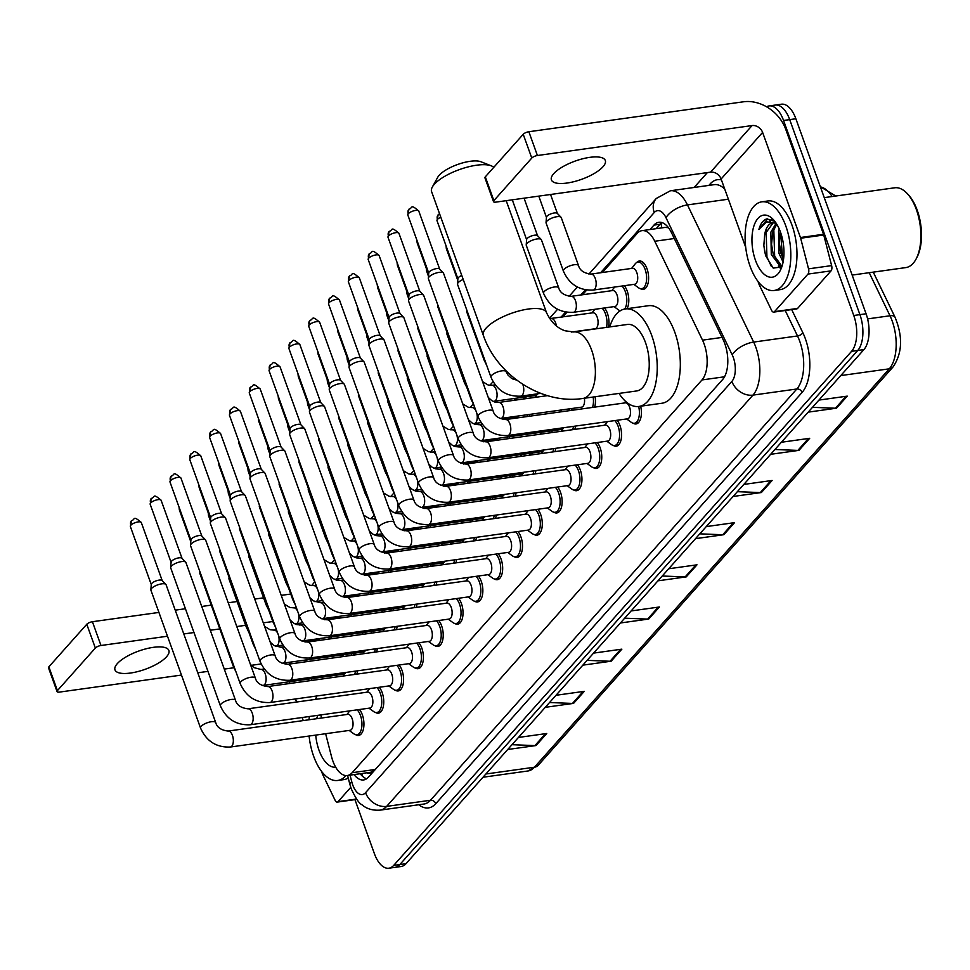 <?xml version="1.0" encoding="UTF-8"?>
<svg xmlns="http://www.w3.org/2000/svg" width="970" height="970" viewBox="0 0 970 970"><rect width="100%" height="100%" fill="white"/><g stroke="black" fill="none" stroke-linecap="round" stroke-linejoin="round"><path stroke-width="1.45" d="M525.207 396.96A14.32 7.117 82.1 0 1 526.37 398.597M604.48 307.963A14.32 7.117 82.1 0 1 607.39 313.274A14.32 7.117 82.1 0 1 608.566 327.084M624.292 285.713A14.32 7.117 82.1 0 1 627.202 291.024A14.32 7.117 82.1 0 1 627.056 308.69M636.744 262.506A14.32 7.117 82.1 0 1 639.315 261.015A14.32 7.117 82.1 0 1 647.026 268.775A14.32 7.117 82.1 0 1 643.28 289.387A14.32 7.117 82.1 0 1 640.406 288.672M372.965 631.118A14.32 7.117 82.1 0 1 374.129 632.743M392.777 608.869A14.32 7.117 82.1 0 1 393.941 610.494M412.602 586.62A14.32 7.117 82.1 0 1 413.766 588.244M432.414 564.37A14.32 7.117 82.1 0 1 433.578 565.995M452.238 542.121A14.32 7.117 82.1 0 1 453.402 543.746M472.05 519.871A14.32 7.117 82.1 0 1 473.227 521.496M491.875 497.61A14.32 7.117 82.1 0 1 493.039 499.247M511.687 475.361A14.32 7.117 82.1 0 1 512.863 476.997M531.511 453.111A14.32 7.117 82.1 0 1 532.675 454.748M551.324 430.862A14.32 7.117 82.1 0 1 552.5 432.499M571.148 408.612A14.32 7.117 82.1 0 1 572.312 410.249M353.141 653.368A14.32 7.117 82.1 0 1 354.305 654.993M478.355 576.022A14.32 7.117 82.1 0 1 481.265 581.333A14.32 7.117 82.1 0 1 477.519 601.946A14.32 7.117 82.1 0 1 474.645 601.23M498.168 553.773A14.32 7.117 82.1 0 1 501.078 559.084A14.32 7.117 82.1 0 1 497.331 579.696A14.32 7.117 82.1 0 1 494.457 578.981M399.082 665.02A14.32 7.117 82.1 0 1 401.992 670.331A14.32 7.117 82.1 0 1 398.246 690.943A14.32 7.117 82.1 0 1 395.36 690.228M517.992 531.524A14.32 7.117 82.1 0 1 520.902 536.834A14.32 7.117 82.1 0 1 517.155 557.447A14.32 7.117 82.1 0 1 514.282 556.731M379.258 687.269A14.32 7.117 82.1 0 1 382.168 692.592A14.32 7.117 82.1 0 1 378.421 713.192A14.32 7.117 82.1 0 1 375.548 712.477M458.531 598.272A14.32 7.117 82.1 0 1 461.441 603.582A14.32 7.117 82.1 0 1 457.695 624.195A14.32 7.117 82.1 0 1 454.821 623.48M418.894 642.77A14.32 7.117 82.1 0 1 421.804 648.081A14.32 7.117 82.1 0 1 418.058 668.694A14.32 7.117 82.1 0 1 415.184 667.978M438.719 620.521A14.32 7.117 82.1 0 1 441.629 625.832A14.32 7.117 82.1 0 1 437.882 646.444A14.32 7.117 82.1 0 1 434.996 645.729M537.804 509.274A14.32 7.117 82.1 0 1 540.714 514.585A14.32 7.117 82.1 0 1 536.968 535.197A14.32 7.117 82.1 0 1 534.094 534.47M557.629 487.025A14.32 7.117 82.1 0 1 560.539 492.336A14.32 7.117 82.1 0 1 556.792 512.948A14.32 7.117 82.1 0 1 553.918 512.221M577.441 464.775A14.32 7.117 82.1 0 1 580.351 470.086A14.32 7.117 82.1 0 1 576.616 490.699A14.32 7.117 82.1 0 1 573.731 489.971M597.265 442.526A14.32 7.117 82.1 0 1 600.175 447.837A14.32 7.117 82.1 0 1 596.429 468.449A14.32 7.117 82.1 0 1 593.555 467.722M617.078 420.277A14.32 7.117 82.1 0 1 619.988 425.587A14.32 7.117 82.1 0 1 616.253 446.2A14.32 7.117 82.1 0 1 613.367 445.472M359.446 709.519A14.32 7.117 82.1 0 1 362.356 714.841A14.32 7.117 82.1 0 1 358.609 735.442A14.32 7.117 82.1 0 1 355.723 734.726M325.629 733.72L331.534 756.661A26.857 13.35 -97.9 0 0 332.855 760.977A26.857 13.35 -97.9 0 0 347.296 775.527A26.857 13.35 -97.9 0 0 352.146 772.714L702.001 379.937A26.857 13.35 -97.9 0 0 702.522 340.155L654.774 241.251A26.857 13.35 -97.9 0 0 641.982 230.642A26.857 13.35 -97.9 0 0 637.132 233.467L602.358 272.509M366.975 772.775A8.948 4.45 -97.9 0 0 370.625 772.435L370.807 772.229A26.857 13.35 82.1 0 1 370.382 772.302L347.296 775.527M668.439 227.683L665.105 227.416L641.982 230.642M370.807 772.229L375.281 769.477L723.026 379.076M306.605 659.855L307.053 661.588M311.455 678.673L311.904 680.406M315.941 696.108L316.741 699.212M320.779 714.914L321.579 718.018M299.439 623.31A26.857 13.35 -97.9 0 0 299.403 625.019M586.717 290.066L582.534 294.759M566.904 312.316L562.721 317.008M351.188 614.665A14.32 7.117 82.1 0 1 350.885 616.508M371.001 592.415A14.32 7.117 82.1 0 1 370.71 594.258M390.825 570.166A14.32 7.117 82.1 0 1 390.522 572.009M410.637 547.917A14.32 7.117 82.1 0 1 410.346 549.76M430.462 525.667A14.32 7.117 82.1 0 1 430.159 527.51M450.274 503.418A14.32 7.117 82.1 0 1 449.983 505.261M470.098 481.168A14.32 7.117 82.1 0 1 469.795 483.011M489.911 458.919A14.32 7.117 82.1 0 1 489.62 460.762M509.735 436.67A14.32 7.117 82.1 0 1 509.432 438.513M529.547 414.42A14.32 7.117 82.1 0 1 529.256 416.263M331.364 636.914A14.32 7.117 82.1 0 1 331.073 638.757M377.306 648.578A14.32 7.117 82.1 0 1 376.627 651.888M397.13 626.329A14.32 7.117 82.1 0 1 396.451 629.639M416.942 604.08A14.32 7.117 82.1 0 1 416.263 607.39M436.767 581.818A14.32 7.117 82.1 0 1 436.088 585.128M456.579 559.569A14.32 7.117 82.1 0 1 455.9 562.879M476.403 537.319A14.32 7.117 82.1 0 1 475.724 540.63M496.216 515.07A14.32 7.117 82.1 0 1 495.537 518.38M516.04 492.821A14.32 7.117 82.1 0 1 515.361 496.131M535.852 470.571A14.32 7.117 82.1 0 1 535.173 473.881M555.677 448.322A14.32 7.117 82.1 0 1 554.998 451.632M575.489 426.072A14.32 7.117 82.1 0 1 574.81 429.383M595.143 396.742A14.32 7.117 82.1 0 1 594.634 407.133M357.493 670.828A14.32 7.117 82.1 0 1 356.814 674.138M640.661 406.212A14.32 7.117 82.1 0 1 636.065 423.951A14.32 7.117 82.1 0 1 633.192 423.223M354.038 774.581A26.857 13.35 -97.9 0 0 363.641 779.941A26.857 13.35 -97.9 0 0 368.491 777.115L722.65 379.512A26.857 13.35 -97.9 0 0 723.171 339.742L671.592 232.897A26.857 13.35 -97.9 0 0 658.8 222.288A26.857 13.35 -97.9 0 0 653.95 225.101L650.009 229.526M366.624 778.777A26.857 13.35 82.1 0 1 360.185 773.72M782.887 258.141A35.805 17.799 82.1 0 1 779.165 241.021A35.805 17.799 82.1 0 0 782.887 258.141A35.805 17.799 82.1 0 0 783.045 258.578A35.805 17.799 82.1 0 1 782.887 258.141M766.591 106.797A26.857 13.35 82.1 0 1 769.113 105.924A26.857 13.35 82.1 0 1 783.554 120.474L853.758 315.492A26.857 13.35 82.1 0 1 851.587 351.322L393.699 865.398A26.857 13.35 82.1 0 1 388.837 868.211A26.857 13.35 82.1 0 1 374.396 853.661L354.947 799.62M694.132 187.465L707.372 172.599M769.113 105.924L781.42 104.202A26.857 13.35 82.1 0 1 795.861 118.752L866.077 313.771A26.857 13.35 82.1 0 1 863.906 349.6L406.006 863.688L399.846 864.537A26.857 13.35 82.1 0 1 394.996 867.362A26.857 13.35 82.1 0 0 399.846 864.537L857.747 350.461L399.846 864.537L393.699 865.398M866.077 313.771L859.917 314.632A26.857 13.35 82.1 0 1 857.747 350.461A26.857 13.35 82.1 0 0 859.917 314.632L789.701 119.613L859.917 314.632L853.758 315.492M775.26 105.063A26.857 13.35 82.1 0 1 789.701 119.613A26.857 13.35 82.1 0 0 775.26 105.063M656.156 228.665L660.097 224.24A26.857 13.35 82.1 0 1 661.976 222.591M812.484 407.327L835.412 408.237A7.166 5.723 41.7 0 0 836.516 408.188L847.246 396.136L818.935 400.089M808.204 412.141L836.516 408.188M774.921 449.498L797.849 450.407A7.166 5.723 41.7 0 0 798.953 450.359L809.683 438.307L781.371 442.259M770.641 454.312L798.953 450.359M737.358 491.669L760.286 492.578A7.166 5.723 41.7 0 0 761.389 492.53L772.12 480.477L743.808 484.43M733.077 496.482L761.389 492.53M699.794 533.839L722.723 534.749A7.166 5.723 41.7 0 0 723.826 534.7L734.557 522.648L706.245 526.601M695.514 538.653L723.826 534.7M511.99 744.693L534.906 745.603A7.166 5.723 41.7 0 0 536.01 745.554L546.753 733.502L518.441 737.455M507.71 749.495L536.01 745.554M549.553 702.522L572.47 703.432A7.166 5.723 41.7 0 0 573.573 703.383L584.304 691.331L556.004 695.284M545.273 707.324L573.573 703.383M587.117 660.352L610.033 661.261A7.166 5.723 41.7 0 0 611.136 661.213L621.867 649.16L593.567 653.113M582.837 665.153L611.136 661.213M624.668 618.181L647.596 619.09A7.166 5.723 41.7 0 0 648.7 619.042L659.43 606.99L631.13 610.942M620.4 622.982L648.7 619.042M662.231 576.01L685.159 576.92A7.166 5.723 41.7 0 0 686.263 576.871L696.994 564.819L668.694 568.772M657.951 580.824L686.263 576.871M406.006 863.688A26.857 13.35 82.1 0 1 401.156 866.501L388.837 868.211M117.309 663.625A28.639 9.676 160.2 0 0 114.981 669.882A28.639 9.676 160.2 0 0 137.679 671.604A28.639 9.676 160.2 0 0 166.549 656.751A28.639 9.676 160.2 0 0 168.889 650.482A28.639 9.676 160.2 0 0 146.179 648.772A28.639 9.676 160.2 0 0 117.309 663.625M350.752 787.385L338.081 801.62L356.572 799.037M57.06 691.598L48.5 667.809A4.474 1.516 -19.8 0 1 48.864 666.839L57.424 690.616A4.474 1.516 160.2 0 0 57.06 691.598A4.474 1.516 160.2 0 0 59.485 692.095L181.475 675.071M86.779 624.268A4.474 1.516 -19.8 0 1 92.417 621.721L100.977 645.499A4.474 1.516 160.2 0 0 95.351 648.045L86.779 624.268L48.864 666.839M290.745 594.04L281.215 595.374M263.585 597.835L254.722 599.072M237.092 601.533L228.229 602.77M211.254 605.134L201.724 606.468M185.428 608.736L175.231 610.166M158.922 612.434L92.417 621.721M95.351 648.045L57.424 690.616M197.783 672.792L207.968 671.373M224.276 669.094L233.843 667.76M251.206 665.335L261.112 663.953M100.977 645.499L167.483 636.223M183.791 633.943L193.988 632.525M210.296 630.245L219.814 628.924M236.789 626.547L245.652 625.31M263.282 622.849L272.812 621.528M289.278 681.764L289.885 683.474M295.462 698.958L296.565 702.025M302.143 717.509L303.246 720.577M308.824 736.072L309.236 737.2M321.519 771.32L322.513 774.084A4.474 2.219 -97.9 0 0 322.792 774.739L335.135 800.323A4.474 2.219 -97.9 0 0 337.269 802.093A4.474 2.219 -97.9 0 0 338.081 801.62M345.975 775.576A44.753 22.249 82.1 0 1 337.705 780.462A44.753 22.249 82.1 0 1 313.637 756.224A44.753 22.249 82.1 0 1 309.103 736.024M348.242 778.037A44.753 22.249 82.1 0 1 343.865 779.613L337.705 780.462M335.705 767.185A31.331 15.568 82.1 0 1 318.997 750.198A31.331 15.568 82.1 0 1 315.735 735.102M316.717 718.697A31.331 15.568 82.1 0 1 317.687 715.351M308.981 719.776A44.753 22.249 82.1 0 1 309.369 716.503M315.044 699.443A44.753 22.249 82.1 0 1 316.329 697.612M432.317 187.064L437.7 177.328A24.614 8.318 -19.8 0 1 439.167 175.303A24.614 8.318 -19.8 0 1 459.707 163.772A24.614 8.318 -19.8 0 1 480.938 161.76L491.281 165.834A33.574 11.337 160.2 0 0 462.338 168.586A33.574 11.337 160.2 0 0 434.33 184.3A33.574 11.337 160.2 0 0 432.317 187.064A33.574 11.337 160.2 0 0 431.601 191.648L483.375 335.462A33.574 11.337 -19.8 0 1 486.103 328.115A33.574 11.337 -19.8 0 1 519.932 310.715A33.574 11.337 -19.8 0 1 546.534 312.716L506.195 200.669M493.754 167.361A33.574 11.337 160.2 0 0 491.281 165.834M573.597 331.97A33.574 16.684 -97.9 0 1 591.651 350.146A33.574 16.684 -97.9 0 1 588.935 394.935A33.574 16.684 -97.9 0 1 582.873 398.464L636.732 390.946A33.574 16.684 -97.9 0 0 645.511 342.64A33.574 16.684 -97.9 0 0 627.457 324.453L573.597 331.97L565.098 330.794C557.289 328.187 551.105 322.161 546.534 312.716M609.73 326.926A49.24 24.468 82.1 0 1 625.286 308.933A49.24 24.468 82.1 0 1 651.767 335.608A49.24 24.468 82.1 0 1 638.89 406.454A49.24 24.468 82.1 0 1 619.005 393.42M625.286 308.933L648.372 305.72A49.24 24.468 82.1 0 1 674.853 332.383A49.24 24.468 82.1 0 1 661.976 403.241L638.89 406.454M228.108 731.065L347.818 714.356A8.051 4.001 82.1 0 1 352.158 718.721A8.051 4.001 82.1 0 1 350.049 730.313L230.339 747.021A8.051 4.001 82.1 0 0 231.988 745.93A8.051 4.001 82.1 0 0 232.448 735.43A8.051 4.001 82.1 0 0 228.108 731.065C221.136 730.216 217.001 727.403 215.716 722.601L166.076 584.74A8.051 2.716 -19.8 0 0 165.858 584.389A8.051 2.716 -19.8 0 0 161.723 583.855A8.051 2.716 -19.8 0 0 151.575 588.438A8.051 2.716 -19.8 0 0 150.859 589.784A8.051 2.716 -19.8 0 0 150.92 590.196L200.547 728.058A8.051 2.716 -19.8 0 1 201.202 726.3A8.051 2.716 -19.8 0 1 201.421 726.069A8.051 2.716 -19.8 0 1 209.569 722.068A8.051 2.716 -19.8 0 1 215.716 722.601M357.154 709.834A13.422 6.669 82.1 0 1 360.452 715.448A13.422 6.669 82.1 0 1 356.948 734.775A13.422 6.669 82.1 0 1 353.929 733.878L349.151 730.434M151.308 584.68A5.82 1.964 -19.8 0 1 151.272 584.389A5.82 1.964 -19.8 0 1 151.781 583.406A5.82 1.964 -19.8 0 1 159.116 580.108A5.82 1.964 -19.8 0 1 162.099 580.484L165.858 584.389M247.932 708.815L367.642 692.107A8.051 4.001 82.1 0 1 371.971 696.472A8.051 4.001 82.1 0 1 369.861 708.064L250.163 724.772A8.051 4.001 82.1 0 0 251.812 723.681A8.051 4.001 82.1 0 0 252.261 713.18A8.051 4.001 82.1 0 0 247.932 708.815C240.96 707.967 236.825 705.154 235.528 700.352L185.9 562.491A8.051 2.716 -19.8 0 0 185.67 562.139A8.051 2.716 -19.8 0 0 181.535 561.606A8.051 2.716 -19.8 0 0 171.387 566.189A8.051 2.716 -19.8 0 0 170.684 567.535A8.051 2.716 -19.8 0 0 170.732 567.947L220.372 705.808A8.051 2.716 -19.8 0 1 221.027 704.05A8.051 2.716 -19.8 0 1 221.245 703.82A8.051 2.716 -19.8 0 1 229.381 699.819A8.051 2.716 -19.8 0 1 235.528 700.352M376.966 687.585A13.422 6.669 82.1 0 1 380.276 693.198A13.422 6.669 82.1 0 1 376.76 712.526A13.422 6.669 82.1 0 1 373.741 711.628L368.976 708.185M171.132 562.43A5.82 1.964 -19.8 0 1 171.096 562.139A5.82 1.964 -19.8 0 1 171.605 561.157A5.82 1.964 -19.8 0 1 178.929 557.847A5.82 1.964 -19.8 0 1 181.911 558.235L185.67 562.139M267.744 686.566L387.454 669.858A8.051 4.001 82.1 0 1 391.795 674.223A8.051 4.001 82.1 0 1 389.685 685.814L269.975 702.522A8.051 4.001 82.1 0 0 271.624 701.431A8.051 4.001 82.1 0 0 272.085 690.931A8.051 4.001 82.1 0 0 267.744 686.566C260.772 685.717 256.65 682.904 255.352 678.103L205.713 540.241A8.051 2.716 -19.8 0 0 205.494 539.89A8.051 2.716 -19.8 0 0 201.36 539.356A8.051 2.716 -19.8 0 0 191.211 543.94A8.051 2.716 -19.8 0 0 190.496 545.285A8.051 2.716 -19.8 0 0 190.556 545.698L240.184 683.559A8.051 2.716 -19.8 0 1 240.839 681.801A8.051 2.716 -19.8 0 1 241.057 681.57A8.051 2.716 -19.8 0 1 249.205 677.569A8.051 2.716 -19.8 0 1 255.352 678.103M396.791 665.335A13.422 6.669 82.1 0 1 400.089 670.949A13.422 6.669 82.1 0 1 396.584 690.276A13.422 6.669 82.1 0 1 393.565 689.379L388.788 685.935M190.944 540.181A5.82 1.964 -19.8 0 1 190.908 539.89A5.82 1.964 -19.8 0 1 191.417 538.908A5.82 1.964 -19.8 0 1 198.753 535.598A5.82 1.964 -19.8 0 1 201.736 535.986L205.494 539.89M287.569 664.317L407.279 647.608A8.051 4.001 82.1 0 1 411.607 651.973A8.051 4.001 82.1 0 1 409.498 663.565L289.8 680.273A8.051 4.001 82.1 0 0 291.449 679.182A8.051 4.001 82.1 0 0 291.897 668.682A8.051 4.001 82.1 0 0 287.569 664.317C280.597 663.468 276.462 660.655 275.165 655.853L225.537 517.992A8.051 2.716 -19.8 0 0 225.307 517.64A8.051 2.716 -19.8 0 0 221.172 517.107A8.051 2.716 -19.8 0 0 211.023 521.69A8.051 2.716 -19.8 0 0 210.32 523.036A8.051 2.716 -19.8 0 0 210.369 523.448L260.008 661.31A8.051 2.716 -19.8 0 1 260.663 659.552A8.051 2.716 -19.8 0 1 260.881 659.321A8.051 2.716 -19.8 0 1 269.017 655.308A8.051 2.716 -19.8 0 1 275.165 655.853M416.603 643.086A13.422 6.669 82.1 0 1 419.913 648.7A13.422 6.669 82.1 0 1 416.397 668.027A13.422 6.669 82.1 0 1 413.378 667.13L408.612 663.686M210.769 517.932A5.82 1.964 -19.8 0 1 210.732 517.64A5.82 1.964 -19.8 0 1 211.242 516.658A5.82 1.964 -19.8 0 1 218.565 513.348A5.82 1.964 -19.8 0 1 221.56 513.736L225.307 517.64M307.381 642.067L427.091 625.359A8.051 4.001 82.1 0 1 431.432 629.724A8.051 4.001 82.1 0 1 429.322 641.315L309.612 658.024A8.051 4.001 82.1 0 0 311.261 656.932A8.051 4.001 82.1 0 0 311.722 646.432A8.051 4.001 82.1 0 0 307.381 642.067C300.409 641.218 296.286 638.405 294.989 633.604L245.349 495.743A8.051 2.716 -19.8 0 0 245.131 495.391A8.051 2.716 -19.8 0 0 240.996 494.858A8.051 2.716 -19.8 0 0 230.848 499.441A8.051 2.716 -19.8 0 0 230.145 500.787A8.051 2.716 -19.8 0 0 230.193 501.199L279.821 639.06A8.051 2.716 -19.8 0 1 280.475 637.302A8.051 2.716 -19.8 0 1 280.694 637.072A8.051 2.716 -19.8 0 1 288.842 633.058A8.051 2.716 -19.8 0 1 294.989 633.604M436.427 620.836A13.422 6.669 82.1 0 1 439.725 626.45A13.422 6.669 82.1 0 1 436.221 645.778A13.422 6.669 82.1 0 1 433.202 644.88L428.425 641.437M230.581 495.682A5.82 1.964 -19.8 0 1 230.545 495.391A5.82 1.964 -19.8 0 1 231.054 494.409A5.82 1.964 -19.8 0 1 238.39 491.099A5.82 1.964 -19.8 0 1 241.372 491.487L245.131 495.391M327.205 619.818L446.915 603.11A8.051 4.001 82.1 0 1 451.244 607.475A8.051 4.001 82.1 0 1 449.134 619.066L329.436 635.774A8.051 4.001 82.1 0 0 331.085 634.683A8.051 4.001 82.1 0 0 331.534 624.171A8.051 4.001 82.1 0 0 327.205 619.818C320.233 618.969 316.099 616.156 314.801 611.355L265.174 473.493A8.051 2.716 -19.8 0 0 264.943 473.142A8.051 2.716 -19.8 0 0 260.809 472.608A8.051 2.716 -19.8 0 0 250.66 477.191A8.051 2.716 -19.8 0 0 249.957 478.537A8.051 2.716 -19.8 0 0 250.005 478.95L299.645 616.811A8.051 2.716 -19.8 0 1 300.3 615.053A8.051 2.716 -19.8 0 1 300.518 614.822A8.051 2.716 -19.8 0 1 308.654 610.809A8.051 2.716 -19.8 0 1 314.801 611.355M456.239 598.587A13.422 6.669 82.1 0 1 459.55 604.201A13.422 6.669 82.1 0 1 456.033 623.528A13.422 6.669 82.1 0 1 453.014 622.631L448.249 619.187M250.405 473.433A5.82 1.964 -19.8 0 1 250.369 473.142A5.82 1.964 -19.8 0 1 250.878 472.16A5.82 1.964 -19.8 0 1 258.202 468.849A5.82 1.964 -19.8 0 1 261.197 469.237L264.943 473.142M347.03 597.556L466.728 580.86A8.051 4.001 82.1 0 1 471.068 585.225A8.051 4.001 82.1 0 1 468.959 596.817L349.248 613.525A8.051 4.001 82.1 0 0 350.897 612.434A8.051 4.001 82.1 0 0 351.358 601.921A8.051 4.001 82.1 0 0 347.03 597.556C340.046 596.72 335.923 593.895 334.626 589.105L284.986 451.244A8.051 2.716 -19.8 0 0 284.768 450.892A8.051 2.716 -19.8 0 0 280.633 450.359A8.051 2.716 -19.8 0 0 270.484 454.942A8.051 2.716 -19.8 0 0 269.781 456.288A8.051 2.716 -19.8 0 0 269.83 456.7L319.457 594.562A8.051 2.716 -19.8 0 1 320.112 592.803A8.051 2.716 -19.8 0 1 320.33 592.573A8.051 2.716 -19.8 0 1 328.478 588.56A8.051 2.716 -19.8 0 1 334.626 589.105M476.064 576.338A13.422 6.669 82.1 0 1 479.362 581.951A13.422 6.669 82.1 0 1 475.858 601.279A13.422 6.669 82.1 0 1 472.839 600.381L468.061 596.938M270.218 451.183A5.82 1.964 -19.8 0 1 270.181 450.88A5.82 1.964 -19.8 0 1 270.691 449.91A5.82 1.964 -19.8 0 1 278.026 446.6A5.82 1.964 -19.8 0 1 281.009 446.988L284.768 450.892M366.842 575.307L486.552 558.611A8.051 4.001 82.1 0 1 490.881 562.976A8.051 4.001 82.1 0 1 488.783 574.567L369.073 591.276A8.051 4.001 82.1 0 0 370.722 590.184A8.051 4.001 82.1 0 0 371.171 579.672A8.051 4.001 82.1 0 0 366.842 575.307C359.87 574.47 355.735 571.645 354.438 566.856L304.81 428.995A8.051 2.716 -19.8 0 0 304.58 428.643A8.051 2.716 -19.8 0 0 300.445 428.109A8.051 2.716 -19.8 0 0 290.309 432.681A8.051 2.716 -19.8 0 0 289.594 434.039A8.051 2.716 -19.8 0 0 289.642 434.451L339.282 572.312A8.051 2.716 -19.8 0 1 339.936 570.554A8.051 2.716 -19.8 0 1 340.155 570.324A8.051 2.716 -19.8 0 1 348.291 566.31A8.051 2.716 -19.8 0 1 354.438 566.856M495.876 554.088A13.422 6.669 82.1 0 1 499.186 559.702A13.422 6.669 82.1 0 1 495.67 579.029A13.422 6.669 82.1 0 1 492.651 578.132L487.886 574.689M290.042 428.934A5.82 1.964 -19.8 0 1 290.006 428.631A5.82 1.964 -19.8 0 1 290.515 427.661A5.82 1.964 -19.8 0 1 297.838 424.351A5.82 1.964 -19.8 0 1 300.833 424.739L304.58 428.643M386.666 553.058L506.364 536.361A8.051 4.001 82.1 0 1 510.705 540.726A8.051 4.001 82.1 0 1 508.595 552.318L388.885 569.026A8.051 4.001 82.1 0 0 390.534 567.935A8.051 4.001 82.1 0 0 390.995 557.423A8.051 4.001 82.1 0 0 386.666 553.058C379.694 552.221 375.56 549.396 374.262 544.606L324.623 406.745A8.051 2.716 -19.8 0 0 324.404 406.394A8.051 2.716 -19.8 0 0 320.27 405.86A8.051 2.716 -19.8 0 0 310.121 410.431A8.051 2.716 -19.8 0 0 309.418 411.789A8.051 2.716 -19.8 0 0 309.466 412.201L359.094 550.063A8.051 2.716 -19.8 0 1 359.761 548.305A8.051 2.716 -19.8 0 1 359.967 548.074A8.051 2.716 -19.8 0 1 368.115 544.061A8.051 2.716 -19.8 0 1 374.262 544.606M515.7 531.839A13.422 6.669 82.1 0 1 518.999 537.453A13.422 6.669 82.1 0 1 515.494 556.78A13.422 6.669 82.1 0 1 512.475 555.883L507.698 552.439M309.854 406.685A5.82 1.964 -19.8 0 1 309.818 406.382A5.82 1.964 -19.8 0 1 310.327 405.411A5.82 1.964 -19.8 0 1 317.663 402.101A5.82 1.964 -19.8 0 1 320.646 402.489L324.404 406.394M406.478 530.808L526.189 514.112A8.051 4.001 82.1 0 1 530.517 518.477A8.051 4.001 82.1 0 1 528.42 530.069L408.709 546.765A8.051 4.001 82.1 0 0 410.358 545.686A8.051 4.001 82.1 0 0 410.807 535.173A8.051 4.001 82.1 0 0 406.478 530.808C399.507 529.972 395.372 527.146 394.075 522.357L344.447 384.496A8.051 2.716 -19.8 0 0 344.217 384.144A8.051 2.716 -19.8 0 0 340.082 383.611A8.051 2.716 -19.8 0 0 329.945 388.182A8.051 2.716 -19.8 0 0 329.23 389.54A8.051 2.716 -19.8 0 0 329.279 389.952L378.918 527.813A8.051 2.716 -19.8 0 1 379.573 526.055A8.051 2.716 -19.8 0 1 379.791 525.825A8.051 2.716 -19.8 0 1 387.927 521.812A8.051 2.716 -19.8 0 1 394.075 522.357M535.513 509.589A13.422 6.669 82.1 0 1 538.823 515.203A13.422 6.669 82.1 0 1 535.307 534.531A13.422 6.669 82.1 0 1 532.287 533.633L527.522 530.19M329.679 384.435A5.82 1.964 -19.8 0 1 329.642 384.132A5.82 1.964 -19.8 0 1 330.152 383.162A5.82 1.964 -19.8 0 1 337.475 379.852A5.82 1.964 -19.8 0 1 340.47 380.24L344.217 384.144M426.303 508.559L546.001 491.863A8.051 4.001 82.1 0 1 550.342 496.228A8.051 4.001 82.1 0 1 548.232 507.819L428.522 524.515A8.051 4.001 82.1 0 0 430.171 523.436A8.051 4.001 82.1 0 0 430.632 512.924A8.051 4.001 82.1 0 0 426.303 508.559C419.331 507.722 415.196 504.897 413.899 500.108L364.259 362.246A8.051 2.716 -19.8 0 0 364.041 361.895A8.051 2.716 -19.8 0 0 359.906 361.361A8.051 2.716 -19.8 0 0 349.758 365.933A8.051 2.716 -19.8 0 0 349.054 367.291A8.051 2.716 -19.8 0 0 349.103 367.703L398.731 505.564A8.051 2.716 -19.8 0 1 399.397 503.794A8.051 2.716 -19.8 0 1 399.604 503.575A8.051 2.716 -19.8 0 1 407.752 499.562A8.051 2.716 -19.8 0 1 413.899 500.108M555.337 487.34A13.422 6.669 82.1 0 1 558.635 492.954A13.422 6.669 82.1 0 1 555.131 512.281A13.422 6.669 82.1 0 1 552.112 511.384L547.335 507.94M349.491 362.186A5.82 1.964 -19.8 0 1 349.455 361.883A5.82 1.964 -19.8 0 1 349.964 360.913A5.82 1.964 -19.8 0 1 357.299 357.603A5.82 1.964 -19.8 0 1 360.282 357.991L364.041 361.895M446.115 486.309L565.825 469.613A8.051 4.001 82.1 0 1 570.154 473.966A8.051 4.001 82.1 0 1 568.056 485.57L448.346 502.266A8.051 4.001 82.1 0 0 449.995 501.187A8.051 4.001 82.1 0 0 450.444 490.674A8.051 4.001 82.1 0 0 446.115 486.309C439.143 485.473 435.009 482.648 433.711 477.858L384.084 339.997A8.051 2.716 -19.8 0 0 383.853 339.645A8.051 2.716 -19.8 0 0 379.719 339.112A8.051 2.716 -19.8 0 0 369.582 343.683A8.051 2.716 -19.8 0 0 368.867 345.041A8.051 2.716 -19.8 0 0 368.915 345.453L418.555 483.315A8.051 2.716 -19.8 0 1 419.21 481.544A8.051 2.716 -19.8 0 1 419.428 481.326A8.051 2.716 -19.8 0 1 427.564 477.313A8.051 2.716 -19.8 0 1 433.711 477.858M575.149 465.091A13.422 6.669 82.1 0 1 578.459 470.705A13.422 6.669 82.1 0 1 574.943 490.032A13.422 6.669 82.1 0 1 571.924 489.135L567.159 485.691M369.315 339.936A5.82 1.964 -19.8 0 1 369.279 339.633A5.82 1.964 -19.8 0 1 369.788 338.663A5.82 1.964 -19.8 0 1 377.112 335.353A5.82 1.964 -19.8 0 1 380.107 335.741L383.853 339.645M465.939 464.06L585.637 447.352A8.051 4.001 82.1 0 1 589.978 451.717A8.051 4.001 82.1 0 1 587.868 463.32L468.158 480.017A8.051 4.001 82.1 0 0 469.82 478.937A8.051 4.001 82.1 0 0 470.268 468.425A8.051 4.001 82.1 0 0 465.939 464.06C458.968 463.224 454.833 460.398 453.536 455.609L403.896 317.748A8.051 2.716 -19.8 0 0 403.678 317.384A8.051 2.716 -19.8 0 0 399.543 316.85A8.051 2.716 -19.8 0 0 389.394 321.434A8.051 2.716 -19.8 0 0 388.691 322.792A8.051 2.716 -19.8 0 0 388.74 323.204L438.367 461.065A8.051 2.716 -19.8 0 1 439.034 459.295A8.051 2.716 -19.8 0 1 439.24 459.077A8.051 2.716 -19.8 0 1 447.388 455.063A8.051 2.716 -19.8 0 1 453.536 455.609M594.974 442.841A13.422 6.669 82.1 0 1 598.272 448.455A13.422 6.669 82.1 0 1 594.768 467.782A13.422 6.669 82.1 0 1 591.749 466.885L586.971 463.442M389.128 317.687A5.82 1.964 -19.8 0 1 389.091 317.384A5.82 1.964 -19.8 0 1 389.6 316.414A5.82 1.964 -19.8 0 1 396.936 313.104A5.82 1.964 -19.8 0 1 399.919 313.492L403.678 317.384M485.752 441.811L605.462 425.103A8.051 4.001 82.1 0 1 609.79 429.467A8.051 4.001 82.1 0 1 607.693 441.071L487.983 457.767A8.051 4.001 82.1 0 0 489.632 456.688A8.051 4.001 82.1 0 0 490.08 446.176A8.051 4.001 82.1 0 0 485.752 441.811C478.78 440.974 474.645 438.149 473.348 433.36L423.72 295.486A8.051 2.716 -19.8 0 0 423.49 295.135A8.051 2.716 -19.8 0 0 419.355 294.601A8.051 2.716 -19.8 0 0 409.219 299.184A8.051 2.716 -19.8 0 0 408.503 300.542A8.051 2.716 -19.8 0 0 408.552 300.955L458.192 438.816A8.051 2.716 -19.8 0 1 458.846 437.046A8.051 2.716 -19.8 0 1 459.065 436.815A8.051 2.716 -19.8 0 1 467.2 432.814A8.051 2.716 -19.8 0 1 473.348 433.36M614.786 420.592A13.422 6.669 82.1 0 1 618.096 426.206A13.422 6.669 82.1 0 1 614.58 445.521A13.422 6.669 82.1 0 1 611.561 444.636L606.796 441.192M408.952 295.438A5.82 1.964 -19.8 0 1 408.916 295.135A5.82 1.964 -19.8 0 1 409.425 294.165A5.82 1.964 -19.8 0 1 416.748 290.854A5.82 1.964 -19.8 0 1 419.743 291.242L423.49 295.135M505.576 419.561L625.274 402.853A8.051 4.001 82.1 0 1 629.615 407.218A8.051 4.001 82.1 0 1 627.505 418.822L507.795 435.518A8.051 4.001 82.1 0 0 509.456 434.439A8.051 4.001 82.1 0 0 509.905 423.926A8.051 4.001 82.1 0 0 505.576 419.561C498.604 418.725 494.47 415.9 493.172 411.11L443.532 273.237A8.051 2.716 -19.8 0 0 443.314 272.885A8.051 2.716 -19.8 0 0 439.18 272.352A8.051 2.716 -19.8 0 0 429.031 276.935A8.051 2.716 -19.8 0 0 428.328 278.281A8.051 2.716 -19.8 0 0 428.376 278.705L478.004 416.566A8.051 2.716 -19.8 0 1 478.671 414.796A8.051 2.716 -19.8 0 1 478.877 414.566A8.051 2.716 -19.8 0 1 487.025 410.565A8.051 2.716 -19.8 0 1 493.172 411.11M638.672 406.491A13.422 6.669 82.1 0 1 634.404 423.272A13.422 6.669 82.1 0 1 631.385 422.387L626.608 418.943M428.764 273.188A5.82 1.964 -19.8 0 1 428.728 272.885A5.82 1.964 -19.8 0 1 429.249 271.915A5.82 1.964 -19.8 0 1 436.573 268.605A5.82 1.964 -19.8 0 1 439.555 268.993L443.314 272.885M345.793 672.452A8.051 4.001 82.1 0 1 343.744 674.162L263.125 685.414A8.051 4.001 82.1 0 0 264.774 684.323A8.051 4.001 82.1 0 0 265.222 673.823A8.051 4.001 82.1 0 0 260.894 669.458L253.934 667.615L250.43 664.426M355.444 671.107A13.422 6.669 82.1 0 1 354.644 674.441M233.588 665.214A8.051 2.716 -19.8 0 0 233.333 666.451L199.905 573.622A8.051 2.716 -19.8 0 1 199.856 573.209A8.051 2.716 -19.8 0 1 200.16 572.385M350.849 653.683A13.422 6.669 82.1 0 1 352.171 655.296M365.605 650.203A8.051 4.001 82.1 0 1 363.568 651.913L282.937 663.165A8.051 4.001 82.1 0 0 284.586 662.073A8.051 4.001 82.1 0 0 285.047 651.573A8.051 4.001 82.1 0 0 280.706 647.208L273.758 645.365L270.242 642.176M375.269 648.857A13.422 6.669 82.1 0 1 374.468 652.192M253.4 642.964A8.051 2.716 -19.8 0 0 253.146 644.201L219.729 551.372A8.051 2.716 -19.8 0 1 219.681 550.96A8.051 2.716 -19.8 0 1 219.984 550.135M370.661 631.434A13.422 6.669 82.1 0 1 371.983 633.046M385.429 627.954A8.051 4.001 82.1 0 1 383.38 629.663L302.761 640.915A8.051 4.001 82.1 0 0 304.41 639.824A8.051 4.001 82.1 0 0 304.859 629.324A8.051 4.001 82.1 0 0 300.53 624.959L296.747 624.583L293.583 623.116L290.066 619.927M395.081 626.608A13.422 6.669 82.1 0 1 394.281 629.93M273.225 620.715A8.051 2.716 -19.8 0 0 272.97 621.952L239.541 529.123A8.051 2.716 -19.8 0 1 239.493 528.711A8.051 2.716 -19.8 0 1 239.796 527.886M390.486 609.184A13.422 6.669 82.1 0 1 391.807 610.797M405.242 605.704A8.051 4.001 82.1 0 1 403.205 607.414L322.574 618.666A8.051 4.001 82.1 0 0 324.222 617.575A8.051 4.001 82.1 0 0 324.683 607.062A8.051 4.001 82.1 0 0 320.342 602.709L313.395 600.866L309.879 597.678M414.905 604.358A13.422 6.669 82.1 0 1 414.105 607.681M293.037 598.466A8.051 2.716 -19.8 0 0 292.782 599.702L259.366 506.873A8.051 2.716 -19.8 0 1 259.317 506.461A8.051 2.716 -19.8 0 1 259.62 505.637M410.298 586.935A13.422 6.669 82.1 0 1 411.62 588.547M425.066 583.455A8.051 4.001 82.1 0 1 423.017 585.165L342.398 596.417A8.051 4.001 82.1 0 0 344.047 595.325A8.051 4.001 82.1 0 0 344.495 584.813A8.051 4.001 82.1 0 0 340.167 580.448L336.384 580.084L333.219 578.617L329.703 575.428M434.718 582.109A13.422 6.669 82.1 0 1 433.917 585.431M312.861 576.216A8.051 2.716 -19.8 0 0 312.607 577.453L279.178 484.624A8.051 2.716 -19.8 0 1 279.13 484.212A8.051 2.716 -19.8 0 1 279.433 483.387M430.122 564.686A13.422 6.669 82.1 0 1 431.444 566.298M444.878 561.206A8.051 4.001 82.1 0 1 442.841 562.915L362.21 574.167A8.051 4.001 82.1 0 0 363.859 573.076A8.051 4.001 82.1 0 0 364.32 562.564A8.051 4.001 82.1 0 0 359.979 558.199L356.208 557.835L353.031 556.368L349.515 553.179M454.542 559.86A13.422 6.669 82.1 0 1 453.742 563.182M332.674 553.967A8.051 2.716 -19.8 0 0 332.419 555.204L299.002 462.375A8.051 2.716 -19.8 0 1 298.954 461.962A8.051 2.716 -19.8 0 1 299.257 461.138M449.934 542.436A13.422 6.669 82.1 0 1 451.256 544.049M464.703 538.956A8.051 4.001 82.1 0 1 462.654 540.666L382.034 551.918A8.051 4.001 82.1 0 0 383.683 550.827A8.051 4.001 82.1 0 0 384.132 540.314A8.051 4.001 82.1 0 0 379.803 535.949L376.02 535.586L372.856 534.118L369.34 530.929M474.354 537.61A13.422 6.669 82.1 0 1 473.554 540.933M352.498 531.718A8.051 2.716 -19.8 0 0 352.243 532.954L318.815 440.125A8.051 2.716 -19.8 0 1 318.766 439.713A8.051 2.716 -19.8 0 1 319.069 438.889M469.759 520.187A13.422 6.669 82.1 0 1 471.08 521.799M484.515 516.707A8.051 4.001 82.1 0 1 482.478 518.416L401.847 529.656A8.051 4.001 82.1 0 0 403.496 528.577A8.051 4.001 82.1 0 0 403.957 518.065A8.051 4.001 82.1 0 0 399.628 513.7L395.845 513.336L392.668 511.869L389.152 508.68M494.179 515.361A13.422 6.669 82.1 0 1 493.378 518.683M372.31 509.468A8.051 2.716 -19.8 0 0 372.056 510.705L338.639 417.876A8.051 2.716 -19.8 0 1 338.591 417.452A8.051 2.716 -19.8 0 1 338.894 416.639M489.583 497.937A13.422 6.669 82.1 0 1 490.893 499.55M504.339 494.457A8.051 4.001 82.1 0 1 502.29 496.167L421.671 507.407A8.051 4.001 82.1 0 0 423.32 506.328A8.051 4.001 82.1 0 0 423.769 495.815A8.051 4.001 82.1 0 0 419.44 491.45L415.657 491.087L412.492 489.62L408.976 486.431M513.991 493.112A13.422 6.669 82.1 0 1 513.191 496.434M392.135 487.219A8.051 2.716 -19.8 0 0 391.88 488.456L358.451 395.627A8.051 2.716 -19.8 0 1 358.403 395.202A8.051 2.716 -19.8 0 1 358.706 394.39M509.395 475.688A13.422 6.669 82.1 0 1 510.717 477.301M524.152 472.208A8.051 4.001 82.1 0 1 522.115 473.906L441.483 485.158A8.051 4.001 82.1 0 0 443.132 484.078A8.051 4.001 82.1 0 0 443.593 473.566A8.051 4.001 82.1 0 0 439.264 469.201L435.481 468.837L432.305 467.358L428.788 464.181M533.815 470.862A13.422 6.669 82.1 0 1 533.015 474.184M411.947 464.969A8.051 2.716 -19.8 0 0 411.692 466.206L378.276 373.365A8.051 2.716 -19.8 0 1 378.227 372.953A8.051 2.716 -19.8 0 1 378.53 372.14M529.22 453.439A13.422 6.669 82.1 0 1 530.529 455.051M543.976 449.959A8.051 4.001 82.1 0 1 541.927 451.656L461.308 462.908A8.051 4.001 82.1 0 0 462.957 461.829A8.051 4.001 82.1 0 0 463.405 451.317A8.051 4.001 82.1 0 0 459.077 446.952L455.294 446.588L452.129 445.109L448.613 441.932M553.627 448.613A13.422 6.669 82.1 0 1 552.827 451.935M431.771 442.72A8.051 2.716 -19.8 0 0 431.517 443.957L398.088 351.116A8.051 2.716 -19.8 0 1 398.039 350.703A8.051 2.716 -19.8 0 1 398.343 349.891M549.032 431.189A13.422 6.669 82.1 0 1 550.354 432.802M563.788 427.709A8.051 4.001 82.1 0 1 561.751 429.407L481.12 440.659A8.051 4.001 82.1 0 0 482.781 439.58A8.051 4.001 82.1 0 0 483.23 429.067A8.051 4.001 82.1 0 0 478.901 424.702L475.118 424.339L471.941 422.859L468.425 419.683M573.452 426.363A13.422 6.669 82.1 0 1 572.652 429.686M451.583 420.471A8.051 2.716 -19.8 0 0 451.329 421.707L417.912 328.866A8.051 2.716 -19.8 0 1 417.864 328.454A8.051 2.716 -19.8 0 1 418.167 327.642M568.856 408.94A13.422 6.669 82.1 0 1 570.166 410.553M584.364 398.246A8.051 4.001 82.1 0 1 581.563 407.157L500.944 418.409A8.051 4.001 82.1 0 0 502.593 417.33A8.051 4.001 82.1 0 0 503.042 406.818A8.051 4.001 82.1 0 0 498.713 402.453L494.93 402.089L491.766 400.61L488.249 397.433M593.167 397.021A13.422 6.669 82.1 0 1 592.464 407.436M471.408 398.221A8.051 2.716 -19.8 0 0 471.153 399.458L437.725 306.617A8.051 2.716 -19.8 0 1 437.676 306.205A8.051 2.716 -19.8 0 1 437.979 305.392M457.937 278.851A5.82 1.964 -19.8 0 1 457.901 278.56A5.82 1.964 -19.8 0 1 458.422 277.578A5.82 1.964 -19.8 0 1 461.756 275.431M505.661 370.443L506.134 371.752A8.051 2.716 -19.8 0 0 501.769 370.855A8.051 2.716 -19.8 0 0 491.838 375.208A8.051 2.716 -19.8 0 0 490.965 377.209L457.549 284.368A8.051 2.716 -19.8 0 1 457.5 283.955A8.051 2.716 -19.8 0 1 463.211 279.469M319.663 638.551A8.051 4.001 82.1 0 1 317.626 640.261L305.004 642.019M329.327 637.205A13.422 6.669 82.1 0 1 328.975 639.048M246.55 625.856A8.051 2.716 -19.8 0 0 246.295 627.093L228.993 579.054A8.051 2.716 -19.8 0 1 228.944 578.641A8.051 2.716 -19.8 0 1 229.247 577.817M339.488 616.302A8.051 4.001 82.1 0 1 337.439 618.011L324.829 619.769M349.139 614.956A13.422 6.669 82.1 0 1 348.8 616.799M266.362 603.607A8.051 2.716 -19.8 0 0 266.107 604.843L248.817 556.804A8.051 2.716 -19.8 0 1 248.756 556.392A8.051 2.716 -19.8 0 1 249.072 555.567M359.3 594.052A8.051 4.001 82.1 0 1 357.263 595.762L344.641 597.52M368.964 592.706A13.422 6.669 82.1 0 1 368.612 594.549M286.186 581.357A8.051 2.716 -19.8 0 0 285.932 582.594L268.629 534.555A8.051 2.716 -19.8 0 1 268.581 534.143A8.051 2.716 -19.8 0 1 268.884 533.318M379.124 571.803A8.051 4.001 82.1 0 1 377.075 573.512L364.465 575.271M388.776 570.457A13.422 6.669 82.1 0 1 388.436 572.3M305.999 559.108A8.051 2.716 -19.8 0 0 305.744 560.345L288.454 512.305A8.051 2.716 -19.8 0 1 288.393 511.893A8.051 2.716 -19.8 0 1 288.708 511.069M398.937 549.553A8.051 4.001 82.1 0 1 396.9 551.251L384.278 553.021M408.6 548.208A13.422 6.669 82.1 0 1 408.249 550.051M325.823 536.859A8.051 2.716 -19.8 0 0 325.568 538.095L308.266 490.056A8.051 2.716 -19.8 0 1 308.217 489.644A8.051 2.716 -19.8 0 1 308.521 488.819M418.761 527.304A8.051 4.001 82.1 0 1 416.712 529.002L404.102 530.772M428.425 525.958A13.422 6.669 82.1 0 1 428.073 527.801M345.635 514.609A8.051 2.716 -19.8 0 0 345.381 515.846L328.09 467.807A8.051 2.716 -19.8 0 1 328.042 467.394A8.051 2.716 -19.8 0 1 328.345 466.57M438.573 505.055A8.051 4.001 82.1 0 1 436.536 506.752L423.914 508.522M448.237 503.709A13.422 6.669 82.1 0 1 447.885 505.552M365.46 492.36A8.051 2.716 -19.8 0 0 365.205 493.597L347.903 445.557A8.051 2.716 -19.8 0 1 347.854 445.145A8.051 2.716 -19.8 0 1 348.157 444.321M458.398 482.805A8.051 4.001 82.1 0 1 456.349 484.503L443.739 486.273M468.061 481.459A13.422 6.669 82.1 0 1 467.71 483.303M385.272 470.111A8.051 2.716 -19.8 0 0 385.017 471.347L367.727 423.308A8.051 2.716 -19.8 0 1 367.678 422.896A8.051 2.716 -19.8 0 1 367.982 422.071M478.222 460.556A8.051 4.001 82.1 0 1 476.173 462.253L463.551 464.024M487.874 459.21A13.422 6.669 82.1 0 1 487.522 461.053M405.096 447.861A8.051 2.716 -19.8 0 0 404.842 449.098L387.539 401.059A8.051 2.716 -19.8 0 1 387.491 400.646A8.051 2.716 -19.8 0 1 387.794 399.822M498.034 438.307A8.051 4.001 82.1 0 1 495.985 440.004L483.375 441.762M507.698 436.961A13.422 6.669 82.1 0 1 507.346 438.804M424.908 425.612A8.051 2.716 -19.8 0 0 424.654 426.849L407.364 378.809A8.051 2.716 -19.8 0 1 407.315 378.397A8.051 2.716 -19.8 0 1 407.618 377.572M517.859 416.057A8.051 4.001 82.1 0 1 515.81 417.755L503.187 419.513M527.51 414.699A13.422 6.669 82.1 0 1 527.159 416.554M444.733 403.362A8.051 2.716 -19.8 0 0 444.478 404.599L427.176 356.56A8.051 2.716 -19.8 0 1 427.127 356.135A8.051 2.716 -19.8 0 1 427.43 355.323M522.915 397.288A13.422 6.669 82.1 0 1 524.236 398.888M537.671 393.808A8.051 4.001 82.1 0 1 535.634 395.505L494.082 401.301A8.051 4.001 82.1 0 0 495.731 400.222A8.051 4.001 82.1 0 0 496.191 389.71A8.051 4.001 82.1 0 0 491.863 385.345L488.08 384.981L482.563 381.634M464.545 381.113A8.051 2.716 -19.8 0 0 464.291 382.35L447 334.31A8.051 2.716 -19.8 0 1 446.952 333.886A8.051 2.716 -19.8 0 1 447.255 333.074M484.369 358.864A8.051 2.716 -19.8 0 0 484.115 360.1L466.812 312.049A8.051 2.716 -19.8 0 1 466.764 311.637A8.051 2.716 -19.8 0 1 467.067 310.824M549.602 318.633L592.852 312.801A8.051 4.001 82.1 0 1 597.193 317.166A8.051 4.001 82.1 0 1 595.083 328.757L571.354 332.067M602.188 308.278A13.422 6.669 82.1 0 1 605.486 313.892A13.422 6.669 82.1 0 1 606.48 327.375M571.136 296.347L612.676 290.551A8.051 4.001 82.1 0 1 617.005 294.916A8.051 4.001 82.1 0 1 614.907 306.508L573.355 312.304A8.051 4.001 82.1 0 0 575.016 311.224A8.051 4.001 82.1 0 0 575.465 300.712A8.051 4.001 82.1 0 0 571.136 296.347C564.164 295.51 560.029 292.685 558.732 287.884L541.43 239.845A8.051 2.716 -19.8 0 0 541.212 239.493A8.051 2.716 -19.8 0 0 537.077 238.959A8.051 2.716 -19.8 0 0 526.225 244.889A8.051 2.716 -19.8 0 0 526.274 245.301L543.564 293.352A8.051 2.716 -19.8 0 1 544.437 291.352A8.051 2.716 -19.8 0 1 554.367 286.999A8.051 2.716 -19.8 0 1 558.732 287.884M622 286.029A13.422 6.669 82.1 0 1 625.31 291.643A13.422 6.669 82.1 0 1 624.644 309.042M620.218 310.824A13.422 6.669 82.1 0 1 618.775 310.073L614.01 306.629M526.661 239.796A5.82 1.964 -19.8 0 1 526.625 239.493A5.82 1.964 -19.8 0 1 527.134 238.523A5.82 1.964 -19.8 0 1 534.47 235.213A5.82 1.964 -19.8 0 1 537.453 235.589L541.212 239.493M590.948 274.098L632.488 268.302A8.051 4.001 82.1 0 1 636.829 272.667A8.051 4.001 82.1 0 1 634.719 284.258L593.179 290.054A8.051 4.001 82.1 0 0 594.828 288.975A8.051 4.001 82.1 0 0 595.277 278.463A8.051 4.001 82.1 0 0 590.948 274.098C583.976 273.249 579.842 270.436 578.544 265.635L561.254 217.595A8.051 2.716 -19.8 0 0 561.024 217.244A8.051 2.716 -19.8 0 0 556.889 216.71A8.051 2.716 -19.8 0 0 546.037 222.639A8.051 2.716 -19.8 0 0 546.098 223.052L563.388 271.103A8.051 2.716 -19.8 0 1 564.261 269.102A8.051 2.716 -19.8 0 1 574.191 264.749A8.051 2.716 -19.8 0 1 578.544 265.635M631.603 268.423L635.253 263.804A13.422 6.669 82.1 0 1 637.908 262.118A13.422 6.669 82.1 0 1 645.123 269.393A13.422 6.669 82.1 0 1 641.619 288.72A13.422 6.669 82.1 0 1 638.599 287.823L633.822 284.38M546.486 217.535A5.82 1.964 -19.8 0 1 546.449 217.244A5.82 1.964 -19.8 0 1 546.959 216.262A5.82 1.964 -19.8 0 1 554.282 212.963A5.82 1.964 -19.8 0 1 557.277 213.339L561.024 217.244M553.749 173.642A28.639 9.676 160.2 0 0 551.421 179.911A28.639 9.676 160.2 0 0 574.119 181.62A28.639 9.676 160.2 0 0 602.988 166.767A28.639 9.676 160.2 0 0 605.316 160.499A28.639 9.676 160.2 0 0 582.618 158.789A28.639 9.676 160.2 0 0 553.749 173.642M807.962 274.086A4.474 2.219 -97.9 0 0 808.543 268.835L800.662 238.232A4.474 2.219 -97.9 0 0 800.444 237.517L823.53 234.291A4.474 2.219 82.1 0 1 823.748 235.007L831.629 265.61A4.474 2.219 82.1 0 1 831.047 270.873L807.962 274.086L774.509 311.637L797.595 308.424A4.474 2.219 82.1 0 1 796.782 308.884L773.708 312.11A4.474 2.219 -97.9 0 0 774.509 311.637M831.047 270.873L797.595 308.424M823.53 234.291L785.688 129.204A35.805 28.627 41.7 0 0 743.505 101.789L528.856 131.738L537.416 155.515L752.065 125.566A8.948 7.154 -138.3 0 1 762.614 132.417L800.444 237.517M493.5 201.614L484.939 177.837A4.474 1.516 -19.8 0 1 485.303 176.855L493.863 200.632A4.474 1.516 160.2 0 0 493.5 201.614A4.474 1.516 160.2 0 0 495.925 202.112L710.561 172.151A8.948 7.154 -138.3 0 1 721.11 179.013L745.675 247.229M537.416 155.515A4.474 1.516 160.2 0 0 531.778 158.061L523.218 134.284L485.303 176.855M523.218 134.284A4.474 1.516 -19.8 0 1 528.856 131.738M531.778 158.061L493.863 200.632M757.958 281.348L758.952 284.101A4.474 2.219 -97.9 0 0 759.219 284.756L771.574 310.339A4.474 2.219 -97.9 0 0 773.708 312.11M824.257 197.625L894.716 187.792A40.279 20.018 82.1 0 1 907.071 193.406L908.308 194.715A38.497 19.133 82.1 0 1 917.208 210.211A38.497 19.133 82.1 0 1 917.038 257.22L916.201 258.808A40.279 20.018 82.1 0 1 905.847 267.587L852.145 275.08M907.071 193.406A40.279 20.018 82.1 0 1 916.383 209.617A40.279 20.018 82.1 0 1 916.201 258.808M785.845 226.083A44.753 22.249 82.1 0 1 774.145 290.491A44.753 22.249 82.1 0 1 750.077 266.241A44.753 22.249 82.1 0 1 761.777 201.833A44.753 22.249 82.1 0 1 785.845 226.083M761.777 201.833L767.925 200.972A44.753 22.249 82.1 0 1 792.005 225.222A44.753 22.249 82.1 0 1 780.304 289.63L774.145 290.491M774.872 221.402L766.567 218.965C763.075 220.202 760.516 223.706 758.892 229.453L766.579 221.815L776.194 223.282M773.151 222.87L764.699 234.449A22.383 11.119 82.1 0 1 772.556 222.918A22.383 11.119 82.1 0 1 776.461 223.706M764.699 234.449L763.839 245.422L765.597 255.619L773.211 268.108L781.808 266.92M755.436 260.215A31.331 15.568 82.1 0 1 754.89 223.391A31.331 15.568 82.1 0 1 773.236 219.487A31.331 15.568 82.1 0 1 780.474 232.097A31.331 15.568 82.1 0 1 780.341 270.363A31.331 15.568 82.1 0 1 755.436 260.215M776.788 224.24L772.787 231.854L771.538 244.391L773.211 254.213L781.978 266.423M776.012 223.488L770.859 232.121L771.283 254.492L780.656 266.811L781.844 266.811M780.268 231.539L779.225 243.312L780.898 253.146L783.518 259.487M779.237 228.981L778.558 231.054L778.983 253.412L783.105 262.058M779.213 243.094L780.268 250.757M771.526 244.173L772.569 251.836M778.376 265.962L780.353 268.278M771.465 219.341L769.465 221.245M763.827 245.216L764.894 252.964M780.571 232.363L782.329 254.843L783.639 258.505M773.781 229.005L774.642 255.922L777.879 263.549M779.989 266.677L780.959 267.793M771.974 219.559L770.313 221.233M766.082 230.084L766.943 257.001L771.417 266.58M767.731 218.771L758.892 229.453M370.625 772.435A26.857 21.461 41.7 0 0 371.243 774.036M661.103 223.258A26.857 21.461 41.7 0 0 661.928 227.865M375.281 769.477L352.146 772.714M674.308 238.523L654.774 241.251M722.056 337.427L702.522 340.155M724.529 376.784L702.001 379.937M350.049 775.139L351.807 781.978A17.909 8.9 -97.9 0 0 352.692 784.851A17.909 8.9 -97.9 0 0 365.557 792.672L731.877 381.404A17.909 8.9 -97.9 0 0 733.32 357.518A17.909 8.9 -97.9 0 0 732.217 354.887L666.002 217.716A17.909 8.9 -97.9 0 0 654.241 212.527L600.6 272.752M724.772 189.162A35.805 17.799 -97.9 0 0 714.235 184.652L670.391 190.775A35.805 17.799 82.1 0 1 687.451 204.912L753.666 342.083A35.805 17.799 82.1 0 1 755.86 347.345A35.805 17.799 82.1 0 1 752.962 395.117L386.642 806.385A35.805 17.799 82.1 0 1 380.179 810.132L424.036 804.009A35.805 17.799 -97.9 0 0 430.498 800.262L796.819 388.994A35.805 17.799 -97.9 0 0 799.716 341.222A35.805 17.799 -97.9 0 0 797.51 335.959L785.227 310.509M791.69 309.6L802.869 332.758A40.279 20.018 82.1 0 1 802.093 392.426L435.772 803.681A4.474 3.577 41.7 0 0 430.498 800.262L386.642 806.385A17.909 14.307 -138.3 0 1 365.557 792.672M802.869 332.758A4.474 2.11 -25.8 0 1 797.51 335.959L753.666 342.083A17.909 8.439 154.2 0 0 732.217 354.887M435.772 803.681A40.279 20.018 82.1 0 1 418.797 804.748M708.852 185.403L710.198 183.9A40.279 20.018 82.1 0 1 721.438 179.911M851.587 351.322L863.906 349.6M783.554 120.474L795.861 118.752M731.877 381.404A17.909 14.307 -138.3 0 0 752.962 395.117L796.819 388.994A4.474 3.577 41.7 0 1 802.093 392.426M666.002 217.716A17.909 8.439 154.2 0 1 687.451 204.912L728.385 199.202M585.371 289.848L580.787 295.001M565.546 312.097L560.963 317.251M710.44 185.185A4.474 3.577 41.7 0 0 710.198 183.9M654.241 212.527A17.909 14.307 -138.3 0 1 656.266 198.474L588.899 274.098M312.049 585.65A17.909 14.307 -138.3 0 1 313.904 582.824L311.734 585.625M351.807 781.978A17.909 3.468 165.6 0 0 349.855 784.293L347.587 775.479M660.097 224.24L653.95 225.101M832.114 196.534A35.805 17.799 -97.9 0 0 820.402 186.907M873.267 272.133L895.031 317.214A8.948 4.22 154.2 0 0 889.999 315.771L869.205 272.703M895.031 317.214C902.985 336.578 902.342 353.116 893.127 366.842A8.948 7.154 -138.3 0 1 889.296 368.818A35.805 17.799 -97.9 0 0 889.999 315.771L867.604 318.9M485.885 773.999L534.434 767.221A8.948 7.154 41.7 0 0 538.253 765.245L527.959 770.98A35.805 17.799 -97.9 0 0 534.434 767.221L889.296 368.818L840.76 375.584M695.793 564.989L685.159 576.92M658.23 607.159L647.596 619.09M620.667 649.33L610.033 661.261M583.103 691.501L572.47 703.432M545.54 733.672L534.906 745.603M733.356 522.818L722.723 534.749M770.92 480.647L760.286 492.578M808.471 438.476L797.849 450.407M846.034 396.306L835.412 408.237M290.854 662.061L289.024 664.111M141.305 522.551C132.478 514.827 135.4 519.847 131.496 520.66L130.356 526.492A5.82 1.964 -19.8 0 1 130.841 525.219A5.82 1.964 -19.8 0 1 136.697 522.199A5.82 1.964 -19.8 0 1 141.305 522.551L162.208 580.606M131.496 520.66A5.82 4.656 41.7 0 0 130.841 525.219M161.129 500.302C152.302 492.578 155.212 497.598 151.308 498.398L150.18 504.242A5.82 1.964 -19.8 0 1 150.653 502.969A5.82 1.964 -19.8 0 1 156.522 499.95A5.82 1.964 -19.8 0 1 161.129 500.302L182.033 558.356M151.308 498.398A5.82 4.656 41.7 0 0 150.653 502.969M180.941 478.052C172.114 470.329 175.036 475.349 171.132 476.149L169.992 481.993A5.82 1.964 -19.8 0 1 170.477 480.72A5.82 1.964 -19.8 0 1 176.334 477.701A5.82 1.964 -19.8 0 1 180.941 478.052L201.845 536.107M171.132 476.149A5.82 4.656 41.7 0 0 170.477 480.72M200.766 455.803C191.939 448.079 194.849 453.099 190.944 453.899L189.817 459.744A5.82 1.964 -19.8 0 1 190.29 458.47A5.82 1.964 -19.8 0 1 196.158 455.451A5.82 1.964 -19.8 0 1 200.766 455.803L221.669 513.857M190.944 453.899A5.82 4.656 41.7 0 0 190.29 458.47M220.59 433.554C211.751 425.83 214.673 430.838 210.769 431.65L209.629 437.494A5.82 1.964 -19.8 0 1 210.114 436.221A5.82 1.964 -19.8 0 1 215.97 433.202A5.82 1.964 -19.8 0 1 220.59 433.554L241.481 491.608M210.769 431.65A5.82 4.656 41.7 0 0 210.114 436.221M240.402 411.304C231.575 403.581 234.485 408.588 230.581 409.401L229.453 415.245A5.82 1.964 -19.8 0 1 229.926 413.972A5.82 1.964 -19.8 0 1 235.795 410.953A5.82 1.964 -19.8 0 1 240.402 411.304L261.306 469.359M230.581 409.401A5.82 4.656 41.7 0 0 229.926 413.972M260.227 389.055C251.388 381.331 254.31 386.339 250.405 387.151L249.278 392.995A5.82 1.964 -19.8 0 1 249.751 391.722A5.82 1.964 -19.8 0 1 255.607 388.703A5.82 1.964 -19.8 0 1 260.227 389.055L281.118 447.109M250.405 387.151A5.82 4.656 41.7 0 0 249.751 391.722M280.039 366.805C271.212 359.082 274.122 364.089 270.218 364.902L269.09 370.746A5.82 1.964 -19.8 0 1 269.563 369.473A5.82 1.964 -19.8 0 1 275.431 366.454A5.82 1.964 -19.8 0 1 280.039 366.805L300.942 424.86M270.218 364.902A5.82 4.656 41.7 0 0 269.563 369.473M299.863 344.556C291.024 336.832 293.946 341.84 290.042 342.652L288.914 348.497A5.82 1.964 -19.8 0 1 289.387 347.224A5.82 1.964 -19.8 0 1 295.244 344.204A5.82 1.964 -19.8 0 1 299.863 344.556L320.755 402.599M290.042 342.652A5.82 4.656 41.7 0 0 289.387 347.224M319.676 322.307C310.849 314.583 313.759 319.591 309.854 320.403L308.727 326.247A5.82 1.964 -19.8 0 1 309.2 324.974A5.82 1.964 -19.8 0 1 315.068 321.955A5.82 1.964 -19.8 0 1 319.676 322.307L340.579 380.349M309.854 320.403A5.82 4.656 41.7 0 0 309.2 324.974M339.5 300.057C330.661 292.334 333.583 297.341 329.679 298.154L328.551 303.998A5.82 1.964 -19.8 0 1 329.024 302.725A5.82 1.964 -19.8 0 1 334.88 299.706A5.82 1.964 -19.8 0 1 339.5 300.057L360.391 358.1M329.679 298.154A5.82 4.656 41.7 0 0 329.024 302.725M359.312 277.808C350.485 270.084 353.395 275.092 349.491 275.904L348.363 281.749A5.82 1.964 -19.8 0 1 348.836 280.475A5.82 1.964 -19.8 0 1 354.705 277.456A5.82 1.964 -19.8 0 1 359.312 277.808L380.216 335.85M349.491 275.904A5.82 4.656 41.7 0 0 348.836 280.475M379.137 255.559C370.31 247.835 373.22 252.843 369.315 253.655L368.188 259.499A5.82 1.964 -19.8 0 1 368.661 258.226A5.82 1.964 -19.8 0 1 374.517 255.207A5.82 1.964 -19.8 0 1 379.137 255.559L400.028 313.601M369.315 253.655A5.82 4.656 41.7 0 0 368.661 258.226M398.949 233.309C390.122 225.573 393.032 230.593 389.128 231.406L388 237.25A5.82 1.964 -19.8 0 1 388.473 235.977A5.82 1.964 -19.8 0 1 394.341 232.958A5.82 1.964 -19.8 0 1 398.949 233.309L419.852 291.352M389.128 231.406A5.82 4.656 41.7 0 0 388.473 235.977M418.773 211.06C409.946 203.324 412.856 208.344 408.952 209.156L407.824 215A5.82 1.964 -19.8 0 1 408.297 213.727A5.82 1.964 -19.8 0 1 414.154 210.708A5.82 1.964 -19.8 0 1 418.773 211.06L439.665 269.102M408.952 209.156A5.82 4.656 41.7 0 0 408.297 213.727M179.062 507.164L179.353 509.917A5.82 1.964 -19.8 0 1 179.668 508.838M198.874 484.915L199.165 487.667A5.82 1.964 -19.8 0 1 199.481 486.588M218.699 462.666L218.99 465.418A5.82 1.964 -19.8 0 1 219.305 464.339M238.511 440.416L238.814 443.169A5.82 1.964 -19.8 0 1 239.117 442.09M258.335 418.167L258.626 420.919A5.82 1.964 -19.8 0 1 258.941 419.84M278.147 395.918L278.451 398.67A5.82 1.964 -19.8 0 1 278.754 397.591M297.972 373.668L298.263 376.421A5.82 1.964 -19.8 0 1 298.578 375.341M317.796 351.419L318.087 354.171A5.82 1.964 -19.8 0 1 318.39 353.092M337.608 329.169L337.899 331.922A5.82 1.964 -19.8 0 1 338.215 330.843M357.433 306.92L357.724 309.672A5.82 1.964 -19.8 0 1 358.027 308.593M377.245 284.671L377.536 287.423A5.82 1.964 -19.8 0 1 377.851 286.344M397.07 262.421L397.361 265.162A5.82 1.964 -19.8 0 1 397.664 264.095M416.882 240.172L417.173 242.912A5.82 1.964 -19.8 0 1 417.488 241.845M439.531 213.679L438.125 214.831L436.997 220.663A5.82 1.964 -19.8 0 1 437.47 219.39A5.82 1.964 -19.8 0 1 440.804 217.244M438.125 214.831A5.82 4.656 41.7 0 0 437.47 219.39M522.757 384.29A8.051 4.001 82.1 0 1 522.866 384.569A8.051 4.001 82.1 0 1 522.418 395.081A8.051 4.001 82.1 0 1 520.757 396.16C506.825 396.742 496.895 390.425 490.965 377.209M208.235 512.839L208.526 515.591A5.82 1.964 -19.8 0 1 208.841 514.512M278.402 635.12A8.051 4.001 82.1 0 1 277.735 644.965A8.051 4.001 82.1 0 1 276.086 646.056L275.189 646.165M264.555 626.377L270.072 629.724L273.855 630.1A8.051 4.001 82.1 0 1 277.941 633.822M228.047 490.59L228.338 493.342A5.82 1.964 -19.8 0 1 228.653 492.263M298.226 612.87A8.051 4.001 82.1 0 1 297.547 622.716A8.051 4.001 82.1 0 1 295.898 623.807L295.013 623.916M284.38 604.128L289.897 607.475L293.667 607.85A8.051 4.001 82.1 0 1 297.754 611.573M247.871 468.34L248.162 471.093A5.82 1.964 -19.8 0 1 248.478 470.013M318.039 590.621A8.051 4.001 82.1 0 1 317.372 600.466A8.051 4.001 82.1 0 1 315.723 601.558L314.826 601.655M304.192 581.879L309.709 585.225L313.492 585.601A8.051 4.001 82.1 0 1 317.578 589.323M267.684 446.091L267.987 448.843A5.82 1.964 -19.8 0 1 268.29 447.764M337.863 568.371A8.051 4.001 82.1 0 1 337.184 578.217A8.051 4.001 82.1 0 1 335.535 579.308L334.65 579.405M324.016 559.629L329.533 562.976L333.304 563.352A8.051 4.001 82.1 0 1 337.39 567.074M287.508 423.841L287.799 426.594A5.82 1.964 -19.8 0 1 288.114 425.515M357.675 546.122A8.051 4.001 82.1 0 1 357.008 555.968A8.051 4.001 82.1 0 1 355.359 557.059L354.462 557.156M343.829 537.38L349.345 540.726L353.128 541.09A8.051 4.001 82.1 0 1 357.215 544.825M307.32 401.592L307.623 404.332A5.82 1.964 -19.8 0 1 307.926 403.265M377.5 523.873A8.051 4.001 82.1 0 1 376.821 533.718A8.051 4.001 82.1 0 1 375.172 534.809L374.287 534.906M363.653 515.131L369.17 518.477L372.941 518.841A8.051 4.001 82.1 0 1 377.027 522.575M327.145 379.343L327.436 382.083A5.82 1.964 -19.8 0 1 327.751 381.016M397.312 501.623A8.051 4.001 82.1 0 1 396.645 511.469A8.051 4.001 82.1 0 1 394.996 512.56L394.099 512.657M383.465 492.881L388.982 496.228L392.765 496.591A8.051 4.001 82.1 0 1 396.851 500.326M346.969 357.093L347.26 359.834A5.82 1.964 -19.8 0 1 347.563 358.767M417.136 479.374A8.051 4.001 82.1 0 1 416.457 489.219A8.051 4.001 82.1 0 1 414.808 490.299L413.923 490.408M403.29 470.632L408.807 473.978L412.577 474.342A8.051 4.001 82.1 0 1 416.676 478.077M366.781 334.844L367.072 337.584A5.82 1.964 -19.8 0 1 367.387 336.517M436.949 457.125A8.051 4.001 82.1 0 1 436.282 466.97A8.051 4.001 82.1 0 1 434.633 468.049L433.736 468.158M423.102 448.382L428.619 451.729L432.402 452.093A8.051 4.001 82.1 0 1 436.488 455.827M386.606 312.595L386.897 315.335A5.82 1.964 -19.8 0 1 387.2 314.268M456.773 434.875A8.051 4.001 82.1 0 1 456.094 444.721A8.051 4.001 82.1 0 1 454.445 445.8L453.56 445.909M442.926 426.133L448.443 429.48L452.226 429.843A8.051 4.001 82.1 0 1 456.312 433.578M406.418 290.345L406.709 293.085A5.82 1.964 -19.8 0 1 407.024 292.018M476.597 412.626A8.051 4.001 82.1 0 1 475.918 422.471A8.051 4.001 82.1 0 1 474.269 423.55L473.372 423.66M462.738 403.884L468.255 407.23L472.038 407.594A8.051 4.001 82.1 0 1 476.124 411.328M426.242 268.084L426.533 270.836A5.82 1.964 -19.8 0 1 426.836 269.757M446.054 245.834L446.345 248.587A5.82 1.964 -19.8 0 1 446.661 247.508M514.864 378.664A8.051 4.001 82.1 0 1 513.906 379.052L513.009 379.161M551.312 318.596A8.051 4.001 82.1 0 1 555.64 322.962A8.051 4.001 82.1 0 1 556.368 325.884M752.065 125.566L710.561 172.151M762.614 132.417L721.11 179.013M823.748 235.007L800.662 238.232M808.543 268.835L831.629 265.61M361.689 773.514L362.853 776.57M349.855 784.293L351.237 788.768C355.675 798.298 359.203 803.584 361.81 804.651C363.75 806.24 368.976 810.908 380.179 810.132M670.391 190.775L656.266 198.474M577.38 287.035L569.075 296.347M557.556 309.284L549.444 318.403M493.063 381.695L489.801 385.345M473.239 403.944L469.989 407.594M453.426 426.194L450.165 429.843M433.602 448.443L430.353 452.093M413.79 470.692L410.528 474.342M393.965 492.942L390.716 496.604M374.153 515.191L370.892 518.853M354.329 537.441L351.079 541.102M334.517 559.69L331.255 563.352M314.692 581.939L313.904 582.824M820.329 186.713L835.776 196.025M893.127 366.842L538.253 765.245M527.959 770.98L482.987 777.249M337.269 802.093L356.814 799.365M582.873 398.464C542.084 404.757 497.125 375.463 483.375 335.462M200.547 728.058C206.477 741.286 216.407 747.603 230.339 747.021M356.948 734.775L360.937 734.217M346.921 714.478L349.782 710.864M151.272 584.389L150.859 589.784M130.356 526.492L151.259 584.546M220.372 705.808C226.289 719.037 236.219 725.354 250.163 724.772M376.76 712.526L380.749 711.968M366.745 692.228L369.594 688.615M171.096 562.139L170.684 567.535M150.18 504.242L171.084 562.297M240.184 683.559C246.113 696.787 256.044 703.104 269.975 702.522M396.584 690.276L400.574 689.718M386.557 669.979L389.419 666.366M190.908 539.89L190.496 545.285M169.992 481.993L190.896 540.047M260.008 661.31C265.925 674.538 275.856 680.855 289.8 680.273M416.397 668.027L420.398 667.469M406.382 647.73L409.231 644.116M210.732 517.64L210.32 523.036M189.817 459.744L210.72 517.798M279.821 639.06C285.75 652.289 295.68 658.606 309.612 658.024M436.221 645.778L440.21 645.22M426.206 625.48L429.055 621.867M230.545 495.391L230.145 500.787M209.629 437.494L230.533 495.549M299.645 616.811C305.562 630.039 315.492 636.356 329.436 635.774M456.033 623.528L460.035 622.97M446.018 603.231L448.88 599.618M250.369 473.142L249.957 478.537M229.453 415.245L250.357 473.299M319.457 594.562C325.387 607.79 335.317 614.107 349.248 613.525M475.858 601.279L479.847 600.721M465.842 580.981L468.692 577.368M270.181 450.88L269.781 456.288M249.278 392.995L270.169 451.05M339.282 572.312C345.199 585.54 355.129 591.858 369.073 591.276M495.67 579.029L499.671 578.472M485.655 558.732L488.516 555.119M290.006 428.631L289.594 434.039M269.09 370.746L289.994 428.801M359.094 550.063C365.023 563.291 374.953 569.608 388.885 569.026M515.494 556.78L519.483 556.222M505.479 536.483L508.328 532.87M309.818 406.382L309.418 411.789M288.914 348.497L309.806 406.551M378.918 527.813C384.835 541.042 394.766 547.359 408.709 546.765M535.307 534.531L539.308 533.973M525.291 514.233L528.153 510.62M329.642 384.132L329.23 389.54M308.727 326.247L329.63 384.302M398.731 505.564C404.66 518.78 414.59 525.109 428.522 524.515M555.131 512.281L559.12 511.724M545.116 491.984L547.965 488.371M349.455 361.883L349.054 367.291M328.551 303.998L349.442 362.04M418.555 483.315C424.472 496.531 434.402 502.86 448.346 502.266M574.943 490.032L578.944 489.474M564.928 469.735L567.789 466.121M369.279 339.633L368.867 345.041M348.363 281.749L369.267 339.791M438.367 461.065C444.296 474.281 454.227 480.611 468.158 480.017M594.768 467.782L598.757 467.225M584.752 447.485L587.602 443.872M389.091 317.384L388.691 322.792M368.188 259.499L389.079 317.542M458.192 438.816C464.109 452.032 474.039 458.361 487.983 457.767M614.58 445.521L618.581 444.975M604.565 425.236L607.426 421.623M408.916 295.135L408.503 300.542M388 237.25L408.904 295.292M478.004 416.566C483.933 429.783 493.863 436.112 507.795 435.518M634.404 423.272L638.393 422.714M624.389 402.986L625.626 401.41M428.728 272.885L428.328 278.281M407.824 215L428.716 273.043M233.333 666.451L235.977 671.858M262.227 685.523L263.125 685.414M342.846 674.283L344.932 675.787M264.228 668.985L260.894 669.458M341.889 656.726L343.477 654.714M199.965 571.827L199.856 573.209M179.353 509.917L190.775 541.648M253.146 644.201L255.789 649.609M282.052 663.274L282.937 663.165M362.671 652.034L364.756 653.537M284.052 646.735L280.706 647.208M361.701 634.477L363.301 632.464M219.778 549.578L219.681 550.96M199.165 487.667L210.599 519.399M272.97 621.952L275.613 627.36M301.864 641.012L302.761 640.915M382.483 629.785L384.569 631.288M303.865 624.486L300.53 624.959M381.525 612.228L383.114 610.215M239.602 527.328L239.493 528.711M218.99 465.418L230.411 497.149M292.782 599.702L295.426 605.11M321.688 618.763L322.574 618.666M402.308 607.535L404.393 609.039M323.689 602.237L320.342 602.709M401.337 589.978L402.938 587.966M259.414 505.079L259.317 506.461M238.814 443.169L250.236 474.9M312.607 577.453L315.25 582.861M341.501 596.514L342.398 596.417M422.12 585.286L424.205 586.789M343.501 579.987L340.167 580.448M421.162 567.729L422.75 565.716M279.239 482.83L279.13 484.212M258.626 420.919L270.048 452.65M332.419 555.204L335.062 560.611M361.325 574.264L362.21 574.167M441.944 563.036L444.03 564.54M363.326 557.738L359.979 558.199M440.974 545.479L442.575 543.467M299.051 460.58L298.954 461.962M278.451 398.67L289.872 430.401M352.243 532.954L354.887 538.362M381.137 552.015L382.034 551.918M461.756 540.787L463.854 542.291M383.138 535.488L379.803 535.949M460.798 523.23L462.387 521.217M318.875 438.331L318.766 439.713M298.263 376.421L309.685 408.152M372.056 510.705L374.699 516.113M400.962 529.765L401.847 529.656M481.581 518.538L483.666 520.041M402.962 513.239L399.628 513.7M480.611 500.981L482.211 498.968M338.688 416.082L338.591 417.452M318.087 354.171L329.509 385.902M391.88 488.456L394.523 493.863M420.774 507.516L421.671 507.407M501.393 496.288L503.491 497.792M422.774 490.99L419.44 491.45M500.435 478.731L502.024 476.719M358.512 393.832L358.403 395.202M337.899 331.922L349.321 363.653M411.692 466.206L414.336 471.614M440.598 485.267L441.483 485.158M521.217 474.039L523.303 475.542M442.599 468.74L439.264 469.201M520.247 456.482L521.848 454.469M378.324 371.571L378.227 372.953M357.724 309.672L369.146 341.404M431.517 443.957L434.16 449.353M460.411 463.017L461.308 462.908M541.03 451.79L543.127 453.293M462.423 446.491L459.077 446.952M540.072 434.233L541.66 432.22M398.149 349.321L398.039 350.703M377.536 287.423L388.958 319.154M451.329 421.707L453.972 427.103M480.235 440.768L481.12 440.659M560.854 429.54L562.939 431.044M482.236 424.242L478.901 424.702M559.884 411.983L561.484 409.97M417.961 327.072L417.864 328.454M397.361 265.162L408.782 296.893M471.153 399.458L473.796 404.854M500.047 418.519L500.944 418.409M580.678 407.291L582.764 408.794M547.516 395.639L498.713 402.453M437.785 304.822L437.676 306.205M417.173 242.912L428.594 274.643M540.763 393.371L520.757 396.16M506.134 371.752L508.013 375.111L511.578 378.361L516.937 380.252M457.901 278.56L457.5 283.955M436.997 220.663L457.888 278.717M246.295 627.093L248.938 632.501M282.876 645.111L276.086 646.056M276.462 629.736L273.855 630.1M229.053 577.259L228.944 578.641M208.526 515.591L210.478 520.999M266.107 604.843L268.751 610.251M302.701 622.849L295.898 623.807M296.286 607.487L293.667 607.85M248.866 555.01L248.756 556.392M228.338 493.342L230.29 498.75M285.932 582.594L288.575 588.002M322.513 600.6L315.723 601.558M316.099 585.225L313.492 585.601M268.69 532.76L268.581 534.143M248.162 471.093L250.114 476.5M305.744 560.345L308.387 565.752M342.337 578.35L335.535 579.308M335.923 562.976L333.304 563.352M288.502 510.511L288.393 511.893M267.987 448.843L269.927 454.251M325.568 538.095L328.212 543.503M362.162 556.101L355.359 557.059M355.735 540.726L353.128 541.09M308.327 488.262L308.217 489.644M287.799 426.594L289.751 432.002M345.381 515.846L348.024 521.254M381.974 533.852L375.172 534.809M375.56 518.477L372.941 518.841M328.139 466.012L328.042 467.394M307.623 404.332L309.563 409.752M365.205 493.597L367.848 499.004M401.798 511.602L394.996 512.56M395.372 496.228L392.765 496.591M347.963 443.763L347.854 445.145M327.436 382.083L329.388 387.503M385.017 471.347L387.661 476.755M421.611 489.353L414.808 490.299M415.196 473.978L412.577 474.342M367.775 421.513L367.678 422.896M347.26 359.834L349.2 365.253M404.842 449.098L407.485 454.506M441.435 467.103L434.633 468.049M435.009 451.729L432.402 452.093M387.6 399.264L387.491 400.646M367.072 337.584L369.024 343.004M424.654 426.849L427.297 432.256M461.247 444.854L454.445 445.8M454.833 429.48L452.226 429.843M407.412 377.015L407.315 378.397M386.897 315.335L388.837 320.755M444.478 404.599L447.121 409.995M481.071 422.605L474.269 423.55M474.645 407.23L472.038 407.594M513.942 400.331L515.543 398.306M427.236 354.765L427.127 356.135M406.709 293.085L408.661 298.505M464.291 382.35L466.934 387.745M493.196 401.41L494.082 401.301M534.737 395.627L536.822 397.142M495.197 384.884L491.863 385.345M447.049 332.504L446.952 333.886M426.533 270.836L428.473 276.256M484.115 360.1L486.758 365.496M515.143 378.882L513.906 379.052M466.873 310.254L466.764 311.637M446.345 248.587L457.767 280.318M591.967 312.922L594.816 309.309M543.564 293.352C549.493 306.568 559.423 312.886 573.355 312.304M524.055 198.183L537.562 235.71M611.779 290.673L614.64 287.059M526.625 239.493L526.225 244.889M512.281 199.832L526.613 239.651M563.388 271.103C569.305 284.319 579.236 290.636 593.179 290.054M641.619 288.72L645.608 288.163M550.548 194.485L557.386 213.461M546.449 217.244L546.037 222.639M637.908 262.118L641.897 261.56M538.774 196.134L546.437 217.401"/></g></svg>
